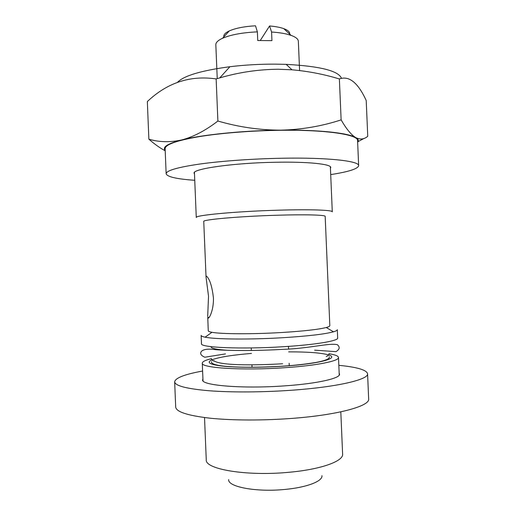 <?xml version="1.0" encoding="UTF-8"?>
<svg xmlns="http://www.w3.org/2000/svg" width="516" height="516" viewBox="0 0 516 516"><rect width="100%" height="100%" fill="white"/><g stroke="black" fill="none" stroke-linecap="round" stroke-linejoin="round"><path stroke-width="0.77" d="M338.831 365.322C356.982 367.102 366.56 369.908 367.579 373.745C368.901 379.499 337.541 387.026 291.585 390.238C262.521 392.321 231.007 392.463 208.857 390.735C186.482 388.761 175.085 385.794 174.66 381.827C175.356 377.918 184.67 374.319 202.607 371.03M367.579 373.745L368.663 398.939C370.037 405.957 338.728 414.845 292.765 418.341C263.702 420.611 232.168 420.501 209.993 418.186C187.585 415.573 176.15 411.852 175.692 407.027L174.66 381.827M339.16 373.171L339.554 374.126C340.425 378.305 317.495 383.614 285.148 385.833C242.855 388.98 200.995 385.452 202.62 379.866L202.93 378.879M341.489 78.309C338.541 70.853 320.101 66.203 286.167 64.358L274.835 64.132C259.496 64.1 244.52 64.958 229.897 66.719C201.343 70.531 183.89 75.717 177.543 82.27M216.146 78.929C190.21 75.136 167.274 82.683 147.337 101.562L148.872 139.185C159.147 142.242 170.132 142.487 181.825 139.92C193.552 136.83 205.574 130.535 217.887 121.028C238.682 127.078 259.651 130.122 280.794 130.161C301.634 129.645 321.745 126.214 341.128 119.88C346.352 128.955 351.209 134.85 355.711 137.572C360.194 139.81 364.206 139.385 367.747 136.288L366.212 100.51C357.975 82.618 349.035 75.433 339.38 78.961C323.913 74.259 308.123 71.208 292.004 69.802L278.227 69.241C258.374 69.421 238.882 72.305 219.751 77.897L216.146 78.929L217.887 121.028M299.59 70.544L298.351 41.28C298.222 39.055 295.797 37.087 291.069 35.372C286.18 33.669 279.685 32.553 271.584 32.024L271.945 40.654L257.742 40.525L257.374 31.863C242.514 32.56 230.923 34.682 222.59 38.242C218.023 40.345 215.772 42.512 215.83 44.737L217.236 78.613M330.433 168.3L330.75 167.506C331.298 164.101 308.084 161.585 275.744 162.25C233.451 162.914 192.075 168.887 194.106 173.234L194.487 173.995M330.704 174.601C348.623 171.809 357.936 168.842 358.652 165.7L357.582 140.629C358.394 134.67 326.583 129.677 280.633 130.29C251.576 130.632 220.248 133.141 198.376 136.766C176.304 140.655 165.217 144.635 165.12 148.692L166.146 173.769C167.126 176.84 176.659 179.02 194.745 180.297M358.652 165.7C359.523 160.998 327.757 157.348 281.813 158.244C252.75 158.767 221.403 161.024 199.505 164.075C177.401 167.339 166.281 170.57 166.146 173.769M328.885 353.712C335.084 354.705 338.29 355.956 338.496 357.459C339.335 361.013 316.495 365.657 284.31 367.74C242.243 370.675 200.634 367.927 202.285 363.167C202.362 361.652 205.452 360.136 211.547 358.626M340.812 411.845L342.611 454.093C343.604 461.188 320.894 469.489 288.708 472.301C246.642 476.391 204.807 469.205 206.265 459.808L204.523 417.554M321.945 475.675C322.797 481.196 306.891 487.446 284.884 489.439C256.362 492.348 227.608 486.852 228.665 479.583M228.343 350.338C216.972 349.616 211.199 348.468 211.012 346.894L211.005 346.642M206.052 277.215L203.749 221.48C202.098 219.674 238.953 216.365 276.337 215.256C304.995 214.34 325.712 214.933 325.177 216.391L329.827 325.693C329.853 326.26 328.66 326.867 326.247 327.518C318.346 329.498 303.356 331.175 281.265 332.536C252.182 334.278 221.054 334.084 211.986 332.304C209.528 331.859 208.283 331.356 208.264 330.788L207.755 317.372C208.109 321.158 213.946 310.974 213.418 297.674C212.134 287.083 210.077 280.162 207.245 276.911C206.394 275.847 205.994 275.95 206.052 277.215L208.529 296.255L207.677 316.547M330.369 166.745L332.285 211.824C332.904 210.051 309.858 209.219 277.685 210.206C235.619 211.399 194.351 215.32 196.28 217.526L194.422 172.441M283.045 337.696C250.157 339.709 215.017 339.354 205.116 337.18C202.491 336.651 201.163 336.051 201.137 335.394L201.485 343.727C199.795 347.552 241.359 349.409 283.426 346.707C315.605 344.772 338.477 340.857 337.664 338.019L337.309 329.685C337.341 330.343 336.071 331.053 333.497 331.801C324.822 334.149 308.007 336.116 283.045 337.696M289.708 34.12C289.998 32.044 288.012 30.212 283.755 28.632C280.13 27.342 275.396 26.451 269.565 25.974L260.303 40.454M257.374 31.863L255.504 25.8C244.365 26.445 235.638 28.148 229.31 30.915C225.202 32.843 223.376 34.836 223.841 36.881M271.584 32.024L269.565 25.974M339.38 78.961L341.128 119.88M364.057 138.423L358.046 141.642M165.204 150.795C159.947 147.995 154.503 144.125 148.872 139.185M357.653 142.281C358.923 140.649 358.278 139.081 355.711 137.572C348.21 132.947 318.598 129.677 280.794 130.161C243.191 130.529 202.285 134.702 181.825 139.92C167.726 143.583 162.179 147.06 165.191 150.343M214.404 361.194C212.515 360.587 211.554 359.942 211.521 359.239M328.956 354.318C328.989 355.014 328.086 355.743 326.254 356.504M288.676 351.86C307.839 351.828 321.107 352.834 328.479 354.879M328.731 354.963C339.928 358.188 319.12 363.909 282.774 366.225C259.387 367.637 239.785 367.65 223.976 366.276C209.999 364.709 205.942 362.567 211.805 359.858M212.05 359.762C219.223 357.104 232.361 354.989 251.46 353.421M288.444 346.378L288.547 348.88M289.154 363.27L289.257 365.754M229.897 66.719L219.751 77.897M211.476 361.684C210.193 367.353 247.699 368.314 282.729 366.167C299.996 365.064 315.515 362.812 320.958 361.387C327.292 359.82 330.046 358.272 329.208 356.75M202.285 363.167L203.014 380.814M225.479 353.905L204.813 357.227C200.866 355.524 199.75 353.537 201.472 351.28C203.768 349.177 208.522 348.648 215.733 349.693C230.633 350.796 256.865 350.88 282.542 349.364C309.116 348.603 329.531 342.643 337.406 344.727C340.167 347.145 339.683 349.455 335.955 351.648L314.605 350.164M213.908 360.684C219.616 365.528 253.233 365.509 282.62 363.754M209.244 317.295L207.755 317.372M211.986 332.304L205.116 337.18M326.247 327.518L333.497 331.801M338.496 357.459L339.244 375.106M229.31 30.915L222.59 38.242M283.755 28.632L291.069 35.372M286.167 64.358L292.004 69.802M251.234 347.939L251.337 350.441M251.937 364.831L252.04 367.315"/></g></svg>
